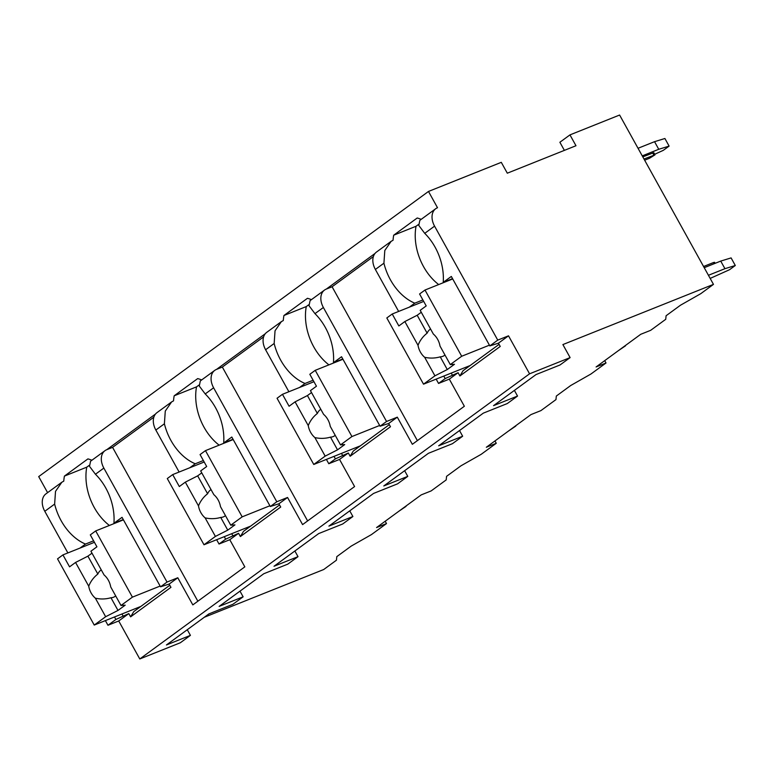 <?xml version="1.0" encoding="UTF-8"?>
<svg xmlns="http://www.w3.org/2000/svg" width="774" height="774" viewBox="0 0 774 774"><rect width="100%" height="100%" fill="white"/><g stroke="black" fill="none" stroke-linecap="round" stroke-linejoin="round"><path stroke-width="1.16" d="M564.381 150.379L559.883 142.261L569.964 134.889L575.982 145.735L507.309 173.192L501.291 162.337L428.486 191.449L38.7 476.6L47.601 492.651M44.795 511.295L54.635 504.087L55.515 491.374L61.833 482.241L45.947 493.86A16.264 11.397 53.8 0 0 44.795 511.295L67.87 552.926M105.39 620.613L107.973 625.266L118.722 620.971L139.784 658.964L180.332 642.759L190.414 635.377L187.269 629.717M204.297 617.265L323.696 569.529L336.438 560.202L336.806 556.632L351.212 546.096L371.443 534.592L386.497 523.582L385.2 521.241M386.497 523.582L376.57 527.549L421.22 494.886L431.147 490.919L446.201 479.909L446.569 476.339L460.975 465.803L481.205 454.299L496.26 443.289L486.333 447.256L530.983 414.583L540.91 410.617L555.964 399.607L556.332 396.046L570.738 385.5L590.968 373.997L606.023 362.987L596.086 366.953L640.746 334.291L650.673 330.324L665.727 319.314L666.095 315.744L680.501 305.208L700.731 293.704L713.473 284.377L619.606 115.036L569.964 134.889M606.023 362.987L604.717 360.645M496.26 443.289L494.954 440.938M190.414 635.377L166.42 644.974L208.912 613.888L232.906 604.291L243.133 596.812L219.139 606.4L263.789 573.737L287.783 564.14L298.009 556.661L274.015 566.249L318.675 533.586L342.669 523.998L352.896 516.51L328.902 526.107L373.552 493.435L397.546 483.847L407.772 476.368L383.778 485.956L428.438 453.293L452.432 443.696L462.659 436.217L438.664 445.805L483.315 413.142L507.309 403.544L517.535 396.065L493.541 405.653L536.034 374.568L560.028 364.98L570.109 357.607L562.891 344.575L713.473 284.377M517.535 396.065L514.4 390.406M462.659 436.217L459.514 430.547M407.772 476.368L404.638 470.698M352.896 516.51L349.751 510.85M298.009 556.661L294.875 551.001M243.133 596.812L239.988 591.143M139.784 658.964L529.571 373.813L570.109 357.607M216.643 539.72L219.032 544.025L229.781 539.72L244.826 566.858L192.823 604.9L177.788 577.762L169.138 584.089L170.948 587.34L130.613 616.849L128.813 613.589L118.722 620.971M229.781 539.72L238.576 533.296L240.375 536.556L243.539 531.312L279.549 504.958M265.288 333.72L216.546 369.382A16.264 11.397 53.8 0 0 214.766 370.359L200.321 380.924L199.276 386.033L205.207 393.937A47.543 33.379 -111.8 0 1 223.686 442.97L231.803 437.039L270.31 506.506L278.901 503.787L280.71 507.047L240.375 536.556M278.901 503.787L287.551 497.469L302.586 524.608L354.589 486.565L339.544 459.427L348.329 452.993L350.138 456.254L353.302 451.01L389.312 424.665M375.051 253.427L326.309 289.079A16.264 11.397 53.8 0 0 324.529 290.066L310.084 300.631L309.029 305.73L314.97 313.644A47.543 33.379 -111.8 0 1 333.449 362.677L341.557 356.737L380.073 426.213L388.664 423.494L390.473 426.745L350.138 456.254M388.664 423.494L397.304 417.167L412.349 444.305L464.352 406.263L449.307 379.125L458.092 372.7L459.901 375.961L463.055 370.717L499.075 344.362M428.486 191.449L437.513 207.732A16.264 11.397 53.8 0 0 435.723 208.709L419.847 220.338L418.792 225.437L424.723 233.342A47.543 33.379 -111.8 0 1 443.212 282.375L451.319 276.444L489.836 345.91L498.427 343.192L500.236 346.452L459.901 375.961M498.427 343.192L508.508 335.819L529.571 373.813M155.845 430.044L164.398 423.794L165.278 411.081L171.586 401.948L157.006 412.619A16.264 11.397 53.8 0 0 155.845 430.044L179.123 472.034M435.723 208.709A16.264 11.397 53.8 0 0 434.572 226.143L497.75 340.115L508.508 335.819M61.833 482.241L63.758 481.147A47.543 33.379 -111.8 0 1 64.416 476.097L86.756 467.167A47.543 33.379 -111.8 0 0 109.395 525.449M391.112 241.353L376.522 252.024A16.264 11.397 53.8 0 0 375.371 269.449L383.923 263.199L384.804 250.486L391.112 241.353L393.047 240.259A47.543 33.379 -111.8 0 1 393.695 235.199L416.035 226.269A47.543 33.379 -111.8 0 0 438.684 284.561M324.529 290.066A16.264 11.397 53.8 0 0 323.377 307.491L386.555 421.472L397.304 417.167M281.349 321.645L266.769 332.317A16.264 11.397 53.8 0 0 265.608 349.751L274.16 343.492L275.041 330.779L281.349 321.645L283.284 320.552A47.543 33.379 -111.8 0 1 283.932 315.502L306.272 306.572A47.543 33.379 -111.8 0 0 328.921 364.854M214.766 370.359A16.264 11.397 53.8 0 0 213.614 387.793L276.792 501.765L287.551 497.469M171.586 401.948L173.521 400.855A47.543 33.379 -111.8 0 1 174.179 395.795L196.519 386.865A47.543 33.379 -111.8 0 0 219.158 445.156M155.526 414.022L106.783 449.675A16.264 11.397 53.8 0 0 105.003 450.662L90.558 461.227L89.513 466.325L95.444 474.239L103.851 468.086L167.029 582.067L177.788 577.762M105.003 450.662A16.264 11.397 53.8 0 0 103.851 468.086M421.201 219.342A47.543 33.379 -111.8 0 0 417.215 217.997L393.695 235.199M443.212 282.375L452.548 278.64M91.913 460.24A47.543 33.379 -111.8 0 0 87.926 458.895L64.416 476.097M311.438 299.644A47.543 33.379 -111.8 0 0 307.452 298.3L283.932 315.502M201.675 379.937A47.543 33.379 -111.8 0 0 197.689 378.592L174.179 395.795M153.852 417.167L112.578 447.362L197.863 601.224M106.783 449.675L112.578 447.362M489.836 345.91L497.75 340.115M128.813 613.589L115.897 619.471L114.504 616.965M107.973 625.266L115.897 619.471M436.168 379.125L438.548 383.43L449.307 379.125M438.548 383.43L445.176 378.583L443.792 376.077M458.092 372.7L445.176 378.583M380.073 426.213L386.555 421.472M326.405 459.417L328.786 463.723L339.544 459.427M328.786 463.723L335.413 458.876L334.029 456.37M348.329 452.993L335.413 458.876M270.31 506.506L276.792 501.765M219.032 544.025L225.65 539.178L224.267 536.672M238.576 533.296L225.65 539.178M95.444 474.239A47.543 33.379 -111.8 0 1 113.923 523.263L122.04 517.332L160.547 586.808L169.138 584.089M160.547 586.808L167.029 582.067M452.306 375.013L451.242 373.097M54.635 504.087A47.543 33.379 -111.8 0 0 85.498 544.064L93.606 540.823M80.032 548.069L85.498 544.064M375.371 269.449L398.649 311.438M383.923 263.199A47.543 33.379 -111.8 0 0 414.777 303.176L422.885 299.935M409.32 307.172L414.777 303.176M265.608 349.751L288.886 391.731M274.16 343.492A47.543 33.379 -111.8 0 0 305.014 383.469L313.122 380.228M299.557 387.474L305.014 383.469M164.398 423.794A47.543 33.379 -111.8 0 0 195.251 463.771L203.359 460.53M189.794 467.767L195.251 463.771M418.473 224.489L416.035 226.269M452.713 278.95L424.994 290.037L419.585 293.985L426.203 305.923L420.195 310.326L433.363 334.078A15.016 10.536 -111.8 0 1 437.649 339.36A15.016 10.536 -111.8 0 1 440 346.046L450.284 364.593L461.691 356.253L424.994 290.037M423.707 301.415L392.224 314.002L386.816 317.959L423.523 384.175L434.93 375.825L447.285 369.537L440.242 356.843A15.016 10.536 -111.8 0 0 442.854 356.311A15.016 10.536 -111.8 0 0 444.973 355.024M392.224 314.002L398.842 325.951L404.85 321.549L418.018 345.31A15.016 10.536 -111.8 0 0 420.369 352.006A15.016 10.536 -111.8 0 0 424.655 357.278L434.93 375.825M404.85 321.549L417.196 315.26L421.279 312.27M430.557 329.008A15.016 10.536 -111.8 0 0 427.122 333.168L417.196 315.26M427.122 333.168C422.943 336.448 419.905 340.492 418.018 345.31M424.655 357.278C429.88 358.468 435.075 358.323 440.242 356.843M447.285 369.537L454.483 364.273L450.284 364.593M489.42 345.165L461.691 356.253M470.137 365.541L423.523 384.175M123.018 615.911L121.953 613.985M130.613 616.849L133.776 611.605L169.796 585.26M89.184 465.387L86.756 467.167M113.923 523.263L123.26 519.538M123.424 519.847L95.705 530.925L90.306 534.882L96.924 546.821L90.916 551.214L104.084 574.966A15.016 10.536 -111.8 0 1 108.37 580.248A15.016 10.536 -111.8 0 1 110.721 586.944L120.996 605.491L132.412 597.141L95.705 530.925M94.428 542.313L62.936 554.9L57.537 558.847L94.235 625.063L105.651 616.723L117.996 610.434L110.963 597.741A15.016 10.536 -111.8 0 0 113.575 597.209A15.016 10.536 -111.8 0 0 115.694 595.912M62.936 554.9L69.554 566.839L75.562 562.446L88.729 586.199A15.016 10.536 -111.8 0 0 91.08 592.894A15.016 10.536 -111.8 0 0 95.366 598.176L105.651 616.723M75.562 562.446L87.907 556.158L92 553.168M101.278 569.906A15.016 10.536 -111.8 0 0 97.834 574.056L87.907 556.158M97.834 574.056C93.654 577.336 90.626 581.38 88.729 586.199M95.366 598.176C100.591 599.366 105.786 599.221 110.963 597.741M117.996 610.434L125.195 605.162L120.996 605.491M160.131 586.063L132.412 597.141M140.849 606.429L94.235 625.063M326.309 289.079L332.094 286.767L417.389 440.629M373.378 256.571L332.094 286.767M342.543 455.315L341.479 453.39M308.71 304.792L306.272 306.572M333.449 362.677L342.785 358.942M342.95 359.252L315.231 370.33L309.823 374.287L316.45 386.226L310.442 390.618L323.609 414.371A15.016 10.536 -111.8 0 1 327.886 419.653A15.016 10.536 -111.8 0 1 330.246 426.348L340.521 444.895L351.928 436.546L315.231 370.33M313.944 381.717L282.462 394.305L277.053 398.252L313.76 464.468L325.167 456.128L337.522 449.839L330.488 437.146A15.016 10.536 -111.8 0 0 333.091 436.613A15.016 10.536 -111.8 0 0 335.219 435.317M282.462 394.305L289.079 406.244L295.088 401.851L308.255 425.603A15.016 10.536 -111.8 0 0 310.606 432.298A15.016 10.536 -111.8 0 0 314.892 437.581L325.167 456.128M295.088 401.851L307.433 395.562L311.516 392.573M320.794 409.311A15.016 10.536 -111.8 0 0 317.359 413.461L307.433 395.562M317.359 413.461C313.18 416.741 310.151 420.785 308.255 425.603M314.892 437.581C320.117 438.771 325.312 438.626 330.488 437.146M337.522 449.839L344.72 444.566L340.521 444.895M379.657 425.468L351.928 436.546M360.374 445.834L313.76 464.468M216.546 369.382L222.341 367.06L307.626 520.921M263.615 336.864L222.341 367.06M232.78 535.608L231.716 533.692M198.947 385.084L196.519 386.865M223.686 442.97L233.022 439.235M233.187 439.545L205.468 450.632L200.069 454.58L206.687 466.519L200.679 470.921L213.847 494.673A15.016 10.536 -111.8 0 1 218.133 499.956A15.016 10.536 -111.8 0 1 220.484 506.641L230.758 525.188L242.175 516.848L205.468 450.632M204.181 462.01L172.699 474.597L167.29 478.555L203.997 544.77L215.404 536.421L227.759 530.132L220.725 517.438A15.016 10.536 -111.8 0 0 223.338 516.906A15.016 10.536 -111.8 0 0 225.457 515.619M172.699 474.597L179.316 486.546L185.325 482.144L198.492 505.906A15.016 10.536 -111.8 0 0 200.843 512.601A15.016 10.536 -111.8 0 0 205.129 517.874L215.404 536.421M185.325 482.144L197.67 475.855L201.762 472.866M211.031 489.603A15.016 10.536 -111.8 0 0 207.596 493.764L197.67 475.855M207.596 493.764C203.417 497.043 200.389 501.088 198.492 505.906M205.129 517.874C210.354 519.064 215.549 518.919 220.725 517.438M227.759 530.132L234.957 524.869L230.758 525.188M269.894 505.761L242.175 516.848M250.612 526.136L203.997 544.77M704.224 267.688L720.729 261.09L731.091 257.906L735.3 265.501L724.938 268.684L708.442 275.283M735.3 265.501L729.534 269.72L710.174 278.417M720.729 261.09L724.938 268.684M638.037 148.279L654.543 141.681L664.905 138.498L669.113 146.102L663.347 150.311L654.688 154.287M669.113 146.102L658.751 149.285L642.246 155.884M654.543 141.681L658.751 149.285M643.997 159.028L654.998 154.839L653.798 152.672L642.797 156.861M654.998 154.839L649.55 158.244L644.645 160.208M715.128 263.324L714.566 262.309L713.444 262.55L714.102 263.741M703.566 266.498L713.444 262.55M625.382 345.523L624.628 346.084M625.537 345.804L618.358 350.67M515.619 425.826L514.865 426.377M515.774 426.097L508.595 430.963M405.866 506.119L405.102 506.68M406.011 506.399L398.833 511.266M424.723 233.342L434.572 226.143M314.97 313.644L323.377 307.491M205.207 393.937L213.614 387.793M653.875 155.081L652.676 152.913"/></g></svg>
